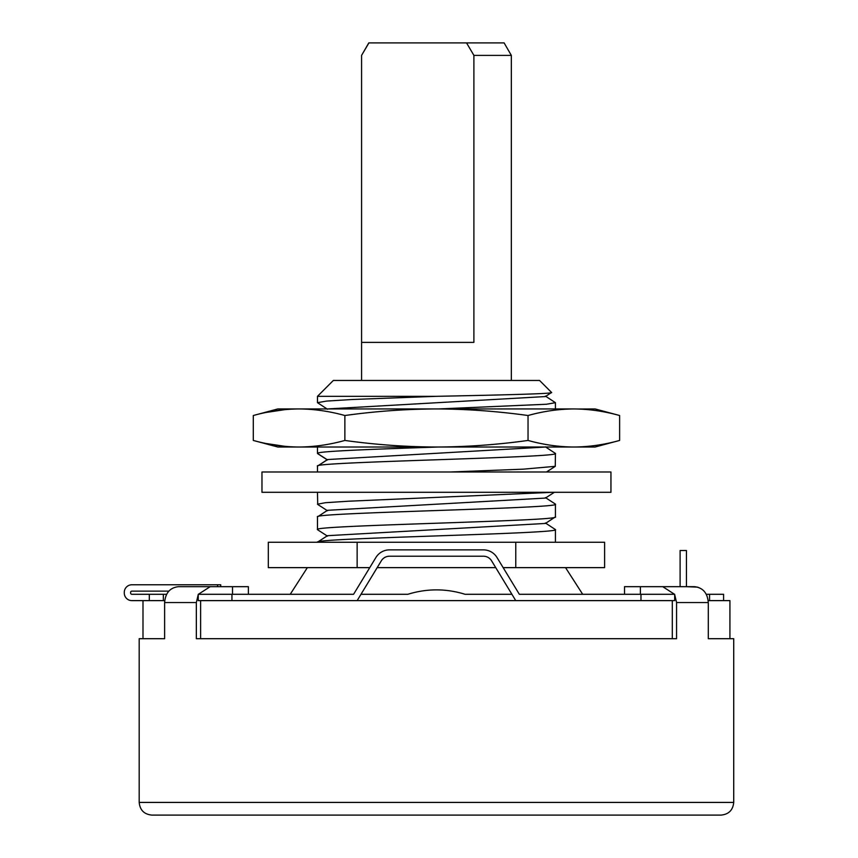 <?xml version="1.0" encoding="UTF-8"?>
<svg xmlns="http://www.w3.org/2000/svg" width="858" height="858" viewBox="0 0 858 858"><rect width="100%" height="100%" fill="white"/><g stroke="black" fill="none" stroke-linecap="round" stroke-linejoin="round"><path stroke-width="1.29" d="M708.193 600.632L729.922 600.632L729.922 638.706L708.29 638.706L708.29 602.541C707.496 592.932 702.884 587.644 694.465 586.679L662.741 586.679L674.549 594.294M697.844 587.151L686.454 586.679L686.454 550.514L680.104 550.514L680.104 586.679L672.114 586.679M723.594 600.632L723.594 594.294L706.273 594.294M640.969 594.294L674.667 594.294L674.667 600.632L640.969 600.632L640.969 594.294L519.337 594.294L497.007 557.507A15.862 15.862 0 0 0 483.451 549.871L389.468 549.871A15.862 15.862 0 0 0 375.901 557.507L353.571 594.294L290.229 594.294L307.357 567.642M511.915 594.294L465.079 594.294C445.999 588.406 426.909 588.406 407.829 594.294L360.993 594.294M565.551 567.642L582.689 594.294L519.337 594.294M640.969 600.632L198.241 600.632L198.241 594.294L353.571 594.294M166.634 594.294L131.885 594.294A1.266 1.266 0 0 1 130.62 593.017L130.62 592.385A1.266 1.266 0 0 1 131.885 591.119L168.854 591.119M139.189 638.706L164.618 638.706L139.189 638.706L139.189 802.412C139.94 810.113 144.165 814.349 151.877 815.1L721.031 815.1C728.742 814.349 732.968 810.113 733.719 802.412L733.719 638.706L729.922 638.706M217.546 586.679L217.546 584.77L131.885 584.77A7.615 7.615 0 0 0 124.281 592.385L124.281 593.017A7.615 7.615 0 0 0 131.885 600.632L149.313 600.632L149.313 594.294M149.313 600.632L163.342 600.632L163.342 594.294M164.725 600.632L163.342 600.632M164.618 638.706L164.618 602.541C165.422 592.932 170.023 587.644 178.443 586.679L210.167 586.679L198.359 594.294M674.667 594.519L676.565 602.541L676.565 638.706L196.343 638.706L196.343 602.541L198.241 594.519M200.793 586.679L248.38 586.679L248.38 594.294M733.719 638.706L708.29 638.706M624.527 594.294L624.527 586.679L662.741 586.679M709.566 600.632L709.566 594.294M672.297 638.706L672.297 600.632M200.611 638.706L200.611 600.632M231.939 600.632L231.939 594.294M357.142 600.632L381.327 560.8A9.513 9.513 0 0 1 389.468 556.22L483.451 556.22A9.513 9.513 0 0 1 491.58 560.8L515.765 600.632M357.142 567.642L357.142 542.256L268.307 542.256L268.307 567.642L369.755 567.642M377.177 567.642L495.742 567.642M503.163 567.642L604.6 567.642L604.6 542.256L515.765 542.256L515.765 567.642M357.142 542.256L515.765 542.256M555.426 542.256L555.426 529.568C562.784 533.805 310.124 538.03 317.481 542.256L317.642 542.052M555.201 503.936L555.426 504.193C562.784 508.419 310.124 512.655 317.481 516.881L327.499 510.306L545.409 498.08L554.354 492.299M545.409 522.994L555.426 529.568M317.642 529.783L317.481 529.568C310.124 525.343 562.784 521.106 555.426 516.881L545.409 523.455L327.499 535.682L317.653 542.052M317.717 504.44L317.481 492.299M317.481 504.193L325.45 502.702L348.273 501.222L553.099 492.299M450.257 471.997L523.23 469.165L555.265 466.334L555.426 453.432C562.784 457.657 310.124 461.894 317.481 466.119L317.481 471.997M317.707 453.678L317.481 453.432C315.787 451.287 374.227 449.152 438.513 447.018M545.881 447.018L327.499 459.545L317.481 466.119M545.409 446.857L555.426 453.432M436.454 396.321L317.481 396.321L317.481 402.67L326.544 401.083L352.327 399.496L436.454 396.321C499.839 395.045 554.536 393.758 551.565 392.471L545.409 396.557L327.252 408.944M545.409 396.096L555.426 402.67L546.567 404.236L438.513 408.944M555.426 408.944L555.426 402.67M317.481 402.67L327.499 409.245M578.431 409.019L595.087 408.944L619.626 415.519C604.236 411.239 588.974 409.041 573.83 408.944L299.077 408.944C283.848 409.062 268.586 411.25 253.292 415.519L253.292 440.444C268.586 444.701 283.848 446.9 299.077 447.018L277.831 447.018L253.292 440.444M253.292 415.519L277.831 408.944L299.077 408.944C314.221 409.041 329.483 411.239 344.873 415.519L344.873 440.444C329.483 444.723 314.221 446.911 299.077 447.018L436.454 447.018C405.995 446.9 375.472 444.701 344.873 440.444M573.83 408.944C558.601 409.062 543.339 411.25 528.035 415.519L528.035 440.444C543.339 444.701 558.601 446.9 573.83 447.018L595.087 447.018L619.626 440.444C604.236 444.723 588.974 446.911 573.83 447.018L578.431 446.943M619.626 440.444L619.626 415.519M266.538 412.387L285.221 409.588M290.712 409.18L291.463 409.137M266.538 443.575L285.221 446.375M290.712 446.782L291.463 446.814M528.035 415.519C497.265 411.239 466.731 409.041 436.454 408.944C405.995 409.062 375.472 411.25 344.873 415.519M528.035 440.444C497.265 444.723 466.731 446.911 436.454 447.018L573.83 447.018M317.481 396.321L333.344 380.459L539.564 380.459L551.565 392.471M317.481 529.568L317.481 516.881M555.426 516.881L555.426 504.193M217.546 584.77L220.721 584.77L220.721 586.679M368.929 42.9L361.583 55.384L361.583 342.385L473.895 342.385L473.895 55.384L466.548 42.9L504.118 42.9L368.79 42.9L361.583 55.384L361.583 380.459M413.299 42.9L368.79 42.9M473.895 55.384L511.325 55.384L504.118 42.9M261.969 492.299L610.95 492.299L610.95 471.997L261.969 471.997L261.969 492.299M232.518 594.294L232.518 586.679M164.618 602.541L196.343 602.541M733.719 802.412L139.189 802.412M676.565 602.541L708.29 602.541M640.39 594.294L640.39 586.679M327.316 459.77L318.146 465.69M317.481 447.018L317.481 453.432L327.23 459.716M142.996 638.706L142.996 600.632M555.255 503.978L545.409 497.619M555.265 466.334L546.492 471.997M317.653 453.635L327.445 459.974M327.499 510.767L317.653 504.397M327.499 536.143L317.653 529.783M511.325 380.459L511.325 55.384"/></g></svg>
